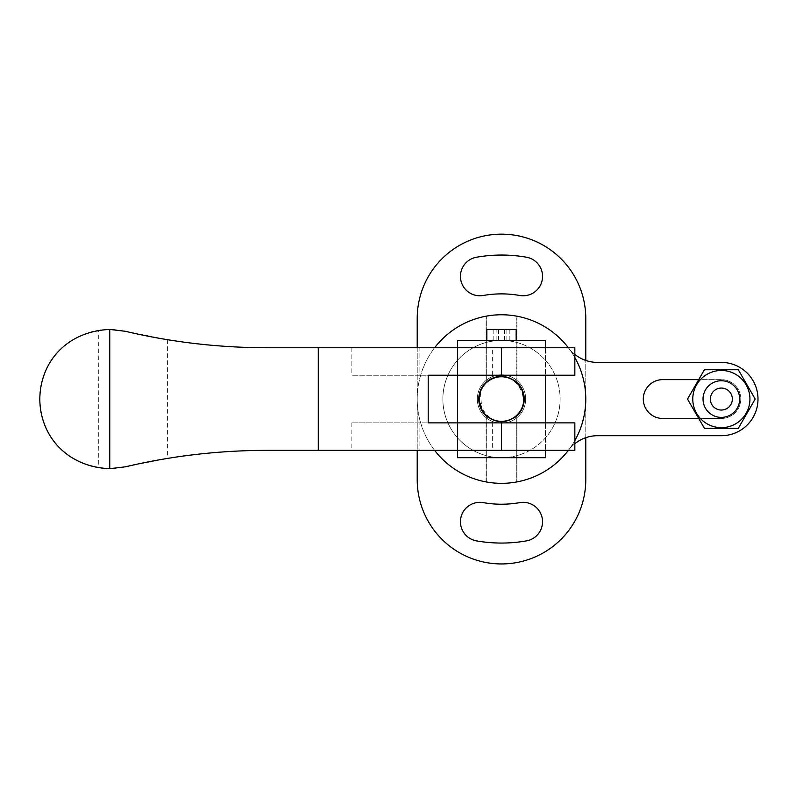 <?xml version="1.0" encoding="UTF-8"?>
<svg xmlns="http://www.w3.org/2000/svg" width="796" height="796" viewBox="0 0 796 796"><rect width="100%" height="100%" fill="white"/><g stroke="black" fill="none" stroke-linecap="round" stroke-linejoin="round"><path stroke-width="0.6" stroke-dasharray="3.98 2.98" d="M512.485 418.099A21.989 21.989 0 0 0 520.534 388.06A21.989 21.989 0 0 0 490.505 380.02A21.989 21.989 0 0 0 482.456 410.049A21.989 21.989 0 0 0 512.485 418.099A21.989 21.989 0 0 0 520.534 388.06A21.989 21.989 0 0 0 490.505 380.02A21.989 21.989 0 0 0 482.456 410.049A21.989 21.989 0 0 0 512.485 418.099A21.989 21.989 0 0 1 482.456 410.049A21.989 21.989 0 0 1 490.505 380.02A21.989 21.989 0 0 0 482.456 410.049A21.989 21.989 0 0 0 512.485 418.099A21.989 21.989 0 0 0 520.534 388.06A21.989 21.989 0 0 0 490.505 380.02A21.989 21.989 0 0 1 520.534 388.06A21.989 21.989 0 0 1 512.485 418.099C537.439 405.393 514.843 364.618 490.505 380.02A21.989 21.989 0 0 1 520.534 388.06A21.989 21.989 0 0 1 512.485 418.099A21.989 21.989 0 0 1 482.456 410.049A21.989 21.989 0 0 1 490.505 380.02C465.531 392.707 488.177 433.502 512.485 418.099M501.5 340.429A58.625 58.625 0 0 1 560.125 399.055A58.625 58.625 0 0 1 501.5 457.68A58.625 58.625 0 0 1 442.865 399.055A58.625 58.625 0 0 1 501.5 340.429A58.625 58.625 0 0 1 560.125 399.055A58.625 58.625 0 0 1 501.5 457.68A58.625 58.625 0 0 1 442.865 399.055A58.625 58.625 0 0 1 501.5 340.429A58.625 58.625 0 0 1 560.125 399.055A58.625 58.625 0 0 1 501.5 457.68A58.625 58.625 0 0 0 560.125 399.055A58.625 58.625 0 0 0 501.5 340.429A58.625 58.625 0 0 0 442.865 399.055A58.625 58.625 0 0 0 501.5 457.68A58.625 58.625 0 0 1 442.865 399.055A58.625 58.625 0 0 1 501.5 340.429M501.5 314.778A84.276 84.276 0 0 1 585.776 399.055A84.276 84.276 0 0 1 501.5 483.331A84.276 84.276 0 0 1 417.213 399.055A84.276 84.276 0 0 1 501.5 314.778A84.276 84.276 0 0 1 585.776 399.055A84.276 84.276 0 0 1 501.5 483.331A84.276 84.276 0 0 1 417.213 399.055A84.276 84.276 0 0 1 501.5 314.778A84.276 84.276 0 0 0 486.107 316.191A84.276 84.276 0 0 1 501.5 314.778A84.276 84.276 0 0 0 417.213 399.055A84.276 84.276 0 0 0 501.5 483.331A84.276 84.276 0 0 1 486.107 481.918A84.276 84.276 0 0 0 516.883 481.918A84.276 84.276 0 0 1 501.5 483.331A84.276 84.276 0 0 0 585.776 399.055A84.276 84.276 0 0 0 501.5 314.778A84.276 84.276 0 0 1 516.156 316.062L516.156 381.702A22.716 22.716 0 0 1 501.5 421.771A22.716 22.716 0 0 0 524.216 399.055A22.716 22.716 0 0 0 501.5 376.339A22.716 22.716 0 0 1 516.156 381.702L516.156 316.062A84.276 84.276 0 0 1 516.883 316.191A84.276 84.276 0 0 0 501.5 314.778M483.232 502.624A19.422 19.422 0 0 0 460.516 520.057A19.422 19.422 0 0 0 476.486 540.872A144.006 144.006 0 0 0 526.504 540.872A19.422 19.422 0 0 0 523.131 502.326A19.422 19.422 0 0 0 519.758 502.624A105.162 105.162 0 0 1 483.232 502.624M483.232 295.485A105.162 105.162 0 0 1 519.758 295.485A19.422 19.422 0 0 0 542.255 279.734A19.422 19.422 0 0 0 526.504 257.237A144.006 144.006 0 0 0 476.486 257.237A19.422 19.422 0 0 0 460.735 279.734A19.422 19.422 0 0 0 483.232 295.485M501.5 234.163A84.276 84.276 0 0 0 417.213 318.44L417.213 479.67A84.276 84.276 0 0 0 501.5 563.946A84.276 84.276 0 0 0 585.776 479.67L585.776 318.44A84.276 84.276 0 0 0 501.5 234.163M585.776 437.691L585.776 360.429M417.213 347.752L417.213 450.357M516.883 417.711A24.188 24.188 0 0 0 501.5 374.876A24.188 24.188 0 0 0 477.311 399.055A24.188 24.188 0 0 0 516.883 417.711L516.883 481.918L516.883 417.711M501.5 423.243A24.188 24.188 0 0 0 525.678 399.055A24.188 24.188 0 0 0 486.107 380.398A24.188 24.188 0 0 0 501.5 423.243M574.841 440.566A84.276 84.276 0 0 1 568.364 450.357L434.626 450.357A84.276 84.276 0 0 1 434.626 347.752L568.364 347.752A84.276 84.276 0 0 1 574.841 357.543M492.346 422.875L501.5 422.875L501.5 450.357L492.346 450.357L492.346 422.875L555.817 422.875L351.862 422.875L428.208 422.875L428.208 375.234L351.862 375.234L419.9 375.234L419.9 347.752L555.817 347.752L501.5 347.752L501.5 375.234L492.346 375.234L492.346 347.752L568.364 347.752M419.9 375.234L492.346 375.234M515.191 380.936A22.716 22.716 0 0 0 479.948 406.268A22.716 22.716 0 0 0 501.5 421.771A22.716 22.716 0 0 1 486.834 416.417L486.834 482.048L486.834 416.417A22.716 22.716 0 0 1 486.834 381.702L486.834 316.062L486.834 381.702A22.716 22.716 0 0 1 501.5 376.339A22.716 22.716 0 0 0 496.605 376.876M516.156 416.417L516.156 482.048L516.156 416.417M486.107 380.398L486.107 316.191L486.107 380.398M486.107 481.918L486.107 417.711L486.107 481.918M434.626 347.752L492.346 347.752M568.364 450.357L419.9 450.357L419.9 422.875M492.346 450.357L434.626 450.357M574.841 354.429A36.646 36.646 0 0 1 568.533 347.981A84.276 84.276 0 0 1 568.533 450.138A84.276 84.276 0 0 0 568.533 347.981A36.646 36.646 0 0 0 597.677 362.419L721.355 362.419A36.646 36.646 0 0 1 757.991 399.055A36.646 36.646 0 0 1 721.355 435.701L597.677 435.701A36.646 36.646 0 0 0 568.533 450.138A36.646 36.646 0 0 1 574.841 443.69M516.883 316.191L516.883 380.398L516.883 316.191M721.355 418.477A19.422 19.422 0 0 0 740.768 399.055A19.422 19.422 0 0 0 721.355 379.632L698.719 379.632L704.43 369.742L738.28 369.742L755.195 399.055L738.28 428.367L704.43 428.367L698.719 418.477L721.355 418.477L662.72 418.477A19.422 19.422 0 0 1 643.297 399.055A19.422 19.422 0 0 1 662.72 379.632L721.355 379.632A19.422 19.422 0 0 1 740.768 399.055A19.422 19.422 0 0 1 721.355 418.477M457.521 347.752L457.521 375.234L545.469 375.234L457.521 375.234L457.521 347.752L545.469 347.752L545.469 375.234L545.469 347.752L457.521 347.752M457.521 422.875L457.521 450.357L545.469 450.357L457.521 450.357L457.521 422.875L545.469 422.875L545.469 450.357L545.469 422.875L457.521 422.875M98.724 467.849C65.172 462.546 38.725 432.367 39.8 398.786C39.004 365.563 65.232 335.534 98.724 330.26L98.724 467.849C107.092 469.252 115.977 468.904 125.4 466.824L167.588 458.416A617.059 617.059 0 0 1 266.978 450.357L419.9 450.357M98.724 330.26C107.092 328.867 115.977 329.206 125.4 331.295L167.588 339.703A617.059 617.059 0 0 0 266.978 347.752L419.9 347.752M486.834 329.435L516.156 329.435M515.957 340.429L486.834 340.429L515.957 340.429M523.848 403.134L522.753 407.064M521.002 387.423L523.838 394.955M481.988 410.696L480.227 391.065M457.521 457.68L545.469 457.68M457.521 340.429L545.469 340.429M487.799 417.184A22.716 22.716 0 0 0 515.171 417.204M496.137 340.429L509.848 340.429L496.137 340.429L496.137 329.435L493.142 329.435L509.848 329.435L496.137 329.435M506.853 340.429L506.853 329.435M498.505 340.429L498.505 329.435M509.848 340.429L509.848 329.435M504.485 340.429L504.485 329.435M493.142 340.429L493.142 329.435M732.34 399.055A10.995 10.995 0 0 1 721.355 410.049A10.995 10.995 0 0 1 710.36 399.055A10.995 10.995 0 0 1 721.355 388.06A10.995 10.995 0 0 1 732.34 399.055M703.027 399.055A18.318 18.318 0 0 0 721.355 417.383A18.318 18.318 0 0 0 739.673 399.055A18.318 18.318 0 0 0 721.355 380.737A18.318 18.318 0 0 0 703.027 399.055M704.43 428.367L687.505 399.055L704.43 369.742L738.28 369.742L755.195 399.055L738.28 428.367L704.43 428.367L687.505 399.055L704.43 369.742L738.28 369.742L755.195 399.055L738.28 428.367L704.43 428.367L687.505 399.055L704.43 369.742L738.28 369.742L755.195 399.055L738.28 428.367L721.355 428.367L738.28 428.367L755.195 399.055L738.28 369.742L704.43 369.742L687.505 399.055L704.43 428.367L721.355 428.367L704.43 428.367M721.355 427.641A28.576 28.576 0 0 0 749.932 399.055A28.576 28.576 0 0 0 721.355 370.478A28.576 28.576 0 0 0 692.769 399.055A28.576 28.576 0 0 0 721.355 427.641A28.576 28.576 0 0 0 749.932 399.055A28.576 28.576 0 0 0 721.355 370.478A28.576 28.576 0 0 0 692.769 399.055A28.576 28.576 0 0 0 721.355 427.641A28.576 28.576 0 0 0 749.932 399.055A28.576 28.576 0 0 0 721.355 370.478A28.576 28.576 0 0 0 692.769 399.055A28.576 28.576 0 0 0 721.355 427.641M721.355 380.737A18.318 18.318 0 0 0 703.027 399.055A18.318 18.318 0 0 0 721.355 417.383A18.318 18.318 0 0 0 739.673 399.055A18.318 18.318 0 0 0 721.355 380.737A18.318 18.318 0 0 0 703.027 399.055A18.318 18.318 0 0 0 721.355 417.383A18.318 18.318 0 0 0 739.673 399.055A18.318 18.318 0 0 0 721.355 380.737A18.318 18.318 0 0 0 703.027 399.055A18.318 18.318 0 0 0 721.355 417.383A18.318 18.318 0 0 0 739.673 399.055A18.318 18.318 0 0 0 721.355 380.737M167.588 339.703L167.588 458.416M351.862 347.752L351.862 375.234M351.862 422.875L351.862 450.357"/><path stroke-width="1.19" d="M483.232 502.624A19.422 19.422 0 0 0 460.516 520.057A19.422 19.422 0 0 0 476.486 540.872A144.006 144.006 0 0 0 526.504 540.872A19.422 19.422 0 0 0 523.131 502.326A19.422 19.422 0 0 0 519.758 502.624A105.162 105.162 0 0 1 483.232 502.624M483.232 295.485A105.162 105.162 0 0 1 519.758 295.485A19.422 19.422 0 0 0 542.255 279.734A19.422 19.422 0 0 0 526.504 257.237A144.006 144.006 0 0 0 476.486 257.237A19.422 19.422 0 0 0 460.735 279.734A19.422 19.422 0 0 0 483.232 295.485M585.776 360.429L585.776 318.44A84.276 84.276 0 0 0 501.5 234.163A84.276 84.276 0 0 0 417.213 318.44L417.213 347.752M417.213 450.357L417.213 479.67A84.276 84.276 0 0 0 501.5 563.946A84.276 84.276 0 0 0 585.776 479.67L585.776 437.691M568.364 347.752A84.276 84.276 0 0 0 434.626 347.752M434.626 450.357A84.276 84.276 0 0 0 568.364 450.357M496.605 376.876A22.716 22.716 0 0 0 484.316 413.92C495.729 424.258 507.191 424.258 518.674 413.92A22.716 22.716 0 0 0 524.216 399.055L523.848 403.134M574.841 357.543A84.276 84.276 0 0 1 574.841 440.566M574.841 443.69A36.646 36.646 0 0 1 597.677 435.701L721.355 435.701A36.646 36.646 0 0 0 757.991 399.055A36.646 36.646 0 0 0 721.355 362.419L597.677 362.419A36.646 36.646 0 0 1 574.841 354.429M662.72 418.477L698.719 418.477L687.505 399.055L698.719 379.632L662.72 379.632A19.422 19.422 0 0 0 643.297 399.055A19.422 19.422 0 0 0 662.72 418.477M501.5 347.752L266.978 347.752C218.85 347.703 171.647 342.22 125.4 331.295L109.748 329.435C67.023 331.295 40.089 361.643 39.8 399.453C40.397 436.696 67.332 466.914 109.748 468.675L125.4 466.824C171.647 455.899 218.85 450.407 266.978 450.357L501.5 450.357L501.5 422.875L428.208 422.875L428.208 375.234L574.841 375.234L574.841 347.752L501.5 347.752L501.5 375.234M501.5 450.357L574.841 450.357L574.841 422.875L501.5 422.875M516.156 340.429L516.156 329.435L486.834 329.435L486.834 340.429M522.753 407.064L518.674 413.92A22.716 22.716 0 0 1 515.171 417.204M523.838 394.955L524.216 399.055A22.716 22.716 0 0 0 518.674 384.189C507.261 373.861 495.799 373.861 484.316 384.189L480.227 391.065M515.191 380.936A22.716 22.716 0 0 1 518.674 384.189L521.002 387.423M487.799 417.184A22.716 22.716 0 0 1 484.316 413.92L481.988 410.696M545.469 450.357L545.469 457.68L457.521 457.68L457.521 450.357M545.469 422.875L545.469 375.234M545.469 347.752L545.469 340.429L457.521 340.429L457.521 347.752M457.521 422.875L457.521 375.234M710.36 399.055A10.995 10.995 0 0 1 721.355 388.06A10.995 10.995 0 0 1 732.34 399.055A10.995 10.995 0 0 1 721.355 410.049A10.995 10.995 0 0 1 710.36 399.055M739.673 399.055A18.318 18.318 0 0 1 721.355 417.383A18.318 18.318 0 0 1 703.027 399.055A18.318 18.318 0 0 1 721.355 380.737A18.318 18.318 0 0 1 739.673 399.055M721.355 427.641A28.576 28.576 0 0 0 749.932 399.055A28.576 28.576 0 0 0 721.355 370.478A28.576 28.576 0 0 0 692.769 399.055A28.576 28.576 0 0 0 721.355 427.641M721.355 428.367L738.28 428.367L755.195 399.055L738.28 369.742L704.43 369.742L687.505 399.055L704.43 428.367L721.355 428.367M721.355 380.737A18.318 18.318 0 0 0 703.027 399.055A18.318 18.318 0 0 0 721.355 417.383A18.318 18.318 0 0 0 739.673 399.055A18.318 18.318 0 0 0 721.355 380.737M109.748 329.435L109.748 468.675M318.281 347.752L318.281 450.357"/></g></svg>
